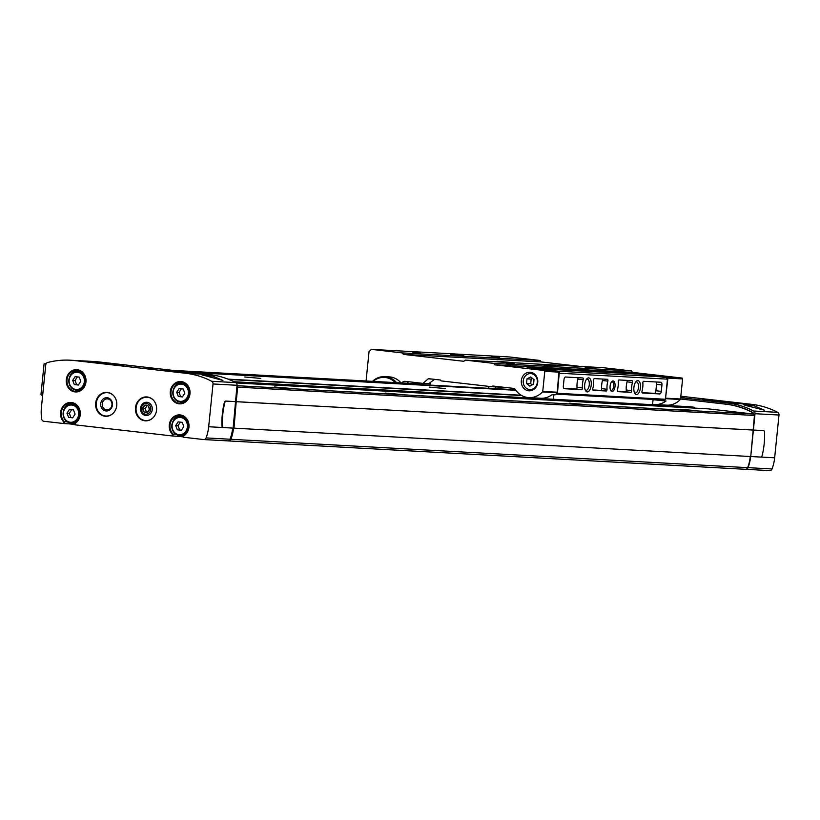 <?xml version="1.0" encoding="UTF-8"?>
<svg xmlns="http://www.w3.org/2000/svg" width="820" height="820" viewBox="0 0 820 820"><rect width="100%" height="100%" fill="white"/><g stroke="black" fill="none" stroke-linecap="round" stroke-linejoin="round"><path stroke-width="1.23" d="M183.803 426.543L182.173 422.341L178.114 421.88L175.685 425.611L177.315 429.813L181.363 430.274L183.803 426.543M184.818 393.21L183.188 389.008L179.129 388.547L176.7 392.278L178.329 396.48L182.388 396.941L184.818 393.21M80.801 381.31L79.181 377.108L75.122 376.646L72.683 380.377L74.312 384.58L78.371 385.041L80.801 381.31M75.102 414.11L73.472 409.908L69.413 409.446L66.984 413.178L68.613 417.38L72.672 417.841L75.102 414.11M183.834 435.338C191.603 431.535 189.697 415.791 179.959 415.432A10.639 9.43 -86.9 0 1 188.579 423.612A10.639 9.43 -86.9 0 1 183.885 435.328L183.864 435.451M175.951 434.251L173.102 434.098L172.907 436.025L172.2 435.953L75.214 424.862L75.173 423.017M178.073 435.164L177.95 436.301L172.907 436.025M184.08 435.635A11.172 9.901 -86.9 0 0 187.175 419.42A11.172 9.901 -86.9 0 0 172.589 417.749A11.172 9.901 -86.9 0 0 172.364 434.303L173.102 434.098A10.639 9.43 -86.9 0 1 170.662 422.105A10.639 9.43 -86.9 0 1 179.959 415.432M74.927 424.821L75.122 422.925C82.902 419.102 81.006 403.358 71.258 402.999A10.639 9.43 -86.9 0 1 79.878 411.179A10.639 9.43 -86.9 0 1 75.184 422.894L75.214 424.862M67.26 421.818L64.411 421.664L64.216 423.591L43.778 421.265A2.655 2.357 93.1 0 1 41.728 419.122A39.893 35.352 93.1 0 1 41.41 407.612L45.756 364.838A2.655 2.357 93.1 0 1 47.601 362.512A93.09 82.492 93.1 0 1 70.325 360.205A93.09 82.492 93.1 0 1 74.63 360.564L185.668 373.274A93.09 82.492 93.1 0 1 211.693 381.279A2.655 2.357 93.1 0 1 213.026 383.965L208.68 426.748A39.893 35.352 93.1 0 1 206.066 437.911A2.655 2.357 93.1 0 1 203.626 439.551L183.905 437.296M69.372 422.731L69.259 423.868L64.216 423.591M75.379 423.202A11.172 9.901 -86.9 0 0 78.474 406.986A11.172 9.901 -86.9 0 0 63.898 405.316A11.172 9.901 -86.9 0 0 63.663 421.869L64.411 421.664A10.639 9.43 -86.9 0 1 61.961 409.672A10.639 9.43 -86.9 0 1 71.258 402.999M156.579 410.082A11.972 10.609 -86.9 0 0 146.688 396.931A11.972 10.609 -86.9 0 0 135.443 408.298A11.972 10.609 -86.9 0 0 145.376 420.824A11.972 10.609 -86.9 0 0 156.579 410.082M116.748 405.531A11.972 10.609 -86.9 0 0 106.867 392.37A11.972 10.609 -86.9 0 0 95.622 403.737A11.972 10.609 -86.9 0 0 105.554 416.273A11.972 10.609 -86.9 0 0 116.748 405.531M74.958 424.504L69.259 423.868M183.659 436.937L177.95 436.301M680.825 396.224L751.653 404.332A93.09 82.492 93.1 0 1 777.668 412.337A2.655 2.357 93.1 0 1 779 415.022L774.654 457.806A39.893 35.352 93.1 0 1 772.04 468.968A2.655 2.357 93.1 0 1 769.601 470.608L745.851 469.306M680.692 397.638L727.658 403.009A93.09 82.492 93.1 0 1 753.672 411.025A2.655 2.357 93.1 0 1 755.005 413.71L750.751 456.494M754.41 405.91C744.15 404.055 741.188 403.891 745.534 405.428L764.312 410.154L754.41 405.91L744.396 405.049M743.186 404.506L745.534 405.428M185.668 373.274L209.664 374.586A93.09 82.492 93.1 0 1 235.688 382.602A2.655 2.357 93.1 0 1 237.021 385.287L233.136 428.112L223.399 427.579A2.655 1.23 -83.5 0 1 223.368 427.579A2.655 1.23 -83.5 0 1 222.415 425.631A39.893 18.46 -83.5 0 1 224.711 402.958A2.655 1.23 -83.5 0 1 226.084 401.134L235.832 401.667M204.17 375.724C199.813 374.186 202.776 374.351 213.046 376.206L222.937 380.449L201.822 374.801M70.325 360.205L94.32 361.517A93.09 82.492 93.1 0 1 98.625 361.886L209.664 374.586M708.193 408.852L236.18 382.95L708.142 408.842A1.066 0.943 93.1 0 1 708.193 408.852L753.406 414.018A1.333 1.179 93.1 0 1 754.451 415.473L750.751 456.535L233.526 428.122A39.893 35.352 93.1 0 1 230.902 439.294A2.655 2.357 93.1 0 1 228.472 440.924L228.011 440.873M752.965 430.029L236.211 401.667L233.987 428.173M753.436 430.08L236.672 401.728M366.068 380.982L369.061 351.524L371.409 349.381L402.333 352.918L403.368 354.373L463.812 361.292L465.114 360.103L602.915 367.667L631.502 370.937L632.538 372.393L681.963 378.04A0.799 0.707 93.1 0 1 682.588 378.922L680.549 398.991L725.731 404.168A93.09 82.492 93.1 0 1 751.755 412.183A2.655 2.357 93.1 0 1 753.047 413.977M689.671 406.73L694.14 407.243A1.066 0.943 93.1 0 1 694.96 408.124M236.97 385.759A1.333 1.179 93.1 0 1 237.687 387.122L236.211 401.667M750.279 456.504A39.893 35.352 93.1 0 1 747.666 467.646A2.655 2.357 93.1 0 1 745.226 469.286L228.718 440.934M429.198 387.122L445.373 388.536L429.198 387.122M244.637 376.995L260.821 378.409L244.637 376.995M680.487 409.282L696.672 410.687L680.487 409.282M274.464 386.999L290.639 388.403L274.464 386.999M569.756 403.204L585.931 404.608L569.756 403.204M385.195 393.077L401.38 394.481L385.195 393.077M652.535 404.229A20.828 18.45 -86.9 0 0 654.801 404.516L666.67 405.162A20.828 18.45 93.1 0 0 680.323 399.494A0.799 0.707 93.1 0 0 680.549 398.991L726.346 404.198A93.09 82.492 93.1 0 1 752.37 412.214A2.655 2.357 93.1 0 1 753.672 414.09M750.659 456.525A39.893 35.352 93.1 0 1 748.045 467.656A2.655 2.357 93.1 0 1 745.616 469.286M753.344 430.039L763.092 430.572A2.655 1.23 -83.5 0 1 763.123 430.572A2.655 1.23 -83.5 0 1 763.153 430.572M753.816 430.09L763.553 430.623A2.655 1.23 -83.5 0 1 763.594 430.623A2.655 1.23 -83.5 0 1 764.547 432.581A39.893 18.46 -83.5 0 1 762.241 455.254A2.655 1.23 -83.5 0 1 760.868 457.078L751.13 456.545M680.743 397.116L684.105 397.587L680.713 397.372M710.591 400.795L702.299 399.617L706.789 399.801L733.275 402.763L710.591 400.795M232.665 428.091A39.893 35.352 93.1 0 1 230.051 439.233A2.655 2.357 93.1 0 1 227.622 440.863L203.873 439.561M235.36 401.605L225.623 401.072A2.655 1.23 96.5 0 0 224.249 402.897A39.893 18.46 96.5 0 0 221.943 425.57A2.655 1.23 96.5 0 0 222.896 427.527A2.655 1.23 96.5 0 0 222.917 427.527L208.68 426.748M145.284 367.749L153.811 368.498L145.284 367.749M101.28 363.311L92.998 362.143L97.488 362.327L123.974 365.289L101.28 363.311M169.217 371.081L160.935 369.912L165.425 370.097L191.911 373.059L169.217 371.081M203.032 375.345L213.046 376.206M111.95 404.926A5.494 4.869 -86.9 0 0 107.41 398.879A5.494 4.869 -86.9 0 0 102.244 404.106A5.494 4.869 -86.9 0 0 106.805 409.856A5.494 4.869 -86.9 0 0 111.95 404.926M112.432 405.008A6.652 5.894 -86.9 0 0 104.232 398.284A6.652 5.894 -86.9 0 0 103.064 409.733A6.652 5.894 -86.9 0 0 112.432 405.008M152.264 409.569A6.652 5.894 -86.9 0 0 146.76 402.261L146.749 402.261A6.652 5.894 -86.9 0 0 140.507 408.401A6.652 5.894 -86.9 0 0 145.714 415.504A6.652 5.894 -86.9 0 0 146.022 415.535A6.652 5.894 -86.9 0 0 152.264 409.569M72.754 417.718L68.613 417.38M70.95 417.503L69.321 413.311L66.984 413.178M69.321 413.311L71.668 409.703M78.454 384.918L74.312 384.58M76.649 384.713L75.02 380.511L72.683 380.377M75.02 380.511L77.377 376.903M182.47 396.808L178.329 396.48M180.666 396.603L179.037 392.411L176.7 392.278M179.037 392.411L181.384 388.803M181.456 430.151L177.315 429.813M179.652 429.936L178.022 425.744L175.685 425.611M178.022 425.744L180.369 422.136M42.671 395.219L41.625 395.107A0.799 0.707 93.1 0 1 41 394.225L44.065 364.07A0.799 0.707 93.1 0 1 44.844 363.362L46.227 363.516M419.625 383.924L172.989 370.394L419.584 383.924A0.799 0.707 -86.9 0 1 419.625 383.924L174.742 370.589M515.431 389.797L488.515 388.157M488.699 386.353L488.494 388.321L180.605 371.265M515.636 390.084L187.985 372.106M594.408 378.604L607.446 379.311A1.333 0.615 -83.5 0 1 607.466 379.322A1.333 0.615 -83.5 0 1 607.845 381.126A11.972 5.535 -83.5 0 0 607.015 389.264A1.333 0.615 -83.5 0 1 606.267 391.007L593.219 390.289A1.333 0.615 -83.5 0 1 593.198 390.289A1.333 0.615 -83.5 0 1 592.819 388.485A11.972 5.535 -83.5 0 0 593.649 380.347A1.333 0.615 -83.5 0 1 594.408 378.604M582.846 377.969A1.333 0.615 -83.5 0 1 582.856 377.969A1.333 0.615 -83.5 0 1 583.235 379.773A11.972 5.535 -83.5 0 0 582.415 387.911A1.333 0.615 -83.5 0 1 581.657 389.654L564.303 388.711A2.655 1.23 -83.5 0 1 564.273 388.7A2.655 1.23 -83.5 0 1 563.34 385.994L563.996 379.588A2.655 1.23 -83.5 0 1 565.492 377.015L582.846 377.969M533.625 368.385L640.943 374.258L666.434 377.692L667.47 379.147L665.43 399.258L664.682 399.719L557.395 393.836L559.271 372.649M667.47 379.147L559.691 373.233M610.101 386.107A5.32 2.46 -83.5 0 1 611.802 381.597A5.32 2.46 -83.5 0 1 614.816 383.032A5.32 2.46 -83.5 0 1 614.026 389.889A5.32 2.46 -83.5 0 1 610.767 390.607A5.32 2.46 -83.5 0 1 610.101 386.107M633.901 387.419A7.052 3.26 -83.5 0 1 636.146 381.454A7.052 3.26 -83.5 0 1 640.143 383.319A7.052 3.26 -83.5 0 1 639.108 392.431A7.052 3.26 -83.5 0 1 634.782 393.354A7.052 3.26 -83.5 0 1 633.901 387.419M584.691 384.713A7.052 3.26 -83.5 0 1 586.925 378.748A7.052 3.26 -83.5 0 1 590.933 380.623A7.052 3.26 -83.5 0 1 589.887 389.736A7.052 3.26 -83.5 0 1 585.562 390.658A7.052 3.26 -83.5 0 1 584.691 384.713M660.971 382.253A2.655 1.23 -83.5 0 1 661.002 382.253A2.655 1.23 -83.5 0 1 661.935 384.969L661.279 391.365A2.655 1.23 -83.5 0 1 659.782 393.948L642.429 392.995A1.333 0.615 -83.5 0 1 642.419 392.995A1.333 0.615 -83.5 0 1 642.029 391.191A11.972 5.535 -83.5 0 0 642.859 383.042A1.333 0.615 -83.5 0 1 643.618 381.3L660.971 382.253M632.056 380.664A1.333 0.615 -83.5 0 1 632.076 380.664A1.333 0.615 -83.5 0 1 632.456 382.468A11.972 5.535 -83.5 0 0 631.625 390.617A1.333 0.615 -83.5 0 1 630.867 392.36L617.819 391.642A1.333 0.615 -83.5 0 1 617.808 391.642A1.333 0.615 -83.5 0 1 617.429 389.838A11.972 5.535 -83.5 0 0 618.249 381.689A1.333 0.615 -83.5 0 1 619.008 379.947L632.056 380.664M653.171 399.084L652.484 404.69M553.316 399.248L553.766 394.851M556.39 393.723L664.682 399.719M533.656 368.375L558.481 371.214L665.768 377.097M556.749 393.241L665.43 399.258M611.412 382.069A4.315 1.999 -83.5 0 1 612.161 381.864A4.315 1.999 -83.5 0 1 613.657 386.374A4.315 1.999 -83.5 0 1 611.177 390.433A4.315 1.999 -83.5 0 1 610.5 390.064M635.592 382.14A5.586 2.583 -83.5 0 1 636.525 381.905A5.586 2.583 -83.5 0 1 638.452 387.747A5.586 2.583 -83.5 0 1 635.254 393.005A5.586 2.583 -83.5 0 1 634.403 392.554M586.382 379.445A5.586 2.583 -83.5 0 1 587.304 379.199A5.586 2.583 -83.5 0 1 589.242 385.041A5.586 2.583 -83.5 0 1 586.044 390.299A5.586 2.583 -83.5 0 1 585.193 389.859M563.75 388.352L576.265 389.039A1.333 0.615 -83.5 0 0 577.024 387.296A11.972 5.535 -83.5 0 1 577.854 379.158L583.235 379.773M577.823 377.692A1.333 0.615 -83.5 0 1 577.854 379.158M656.133 381.987A2.655 1.23 -83.5 0 1 656.543 384.354L655.897 390.75A2.655 1.23 -83.5 0 1 654.391 393.333L642.06 392.657M602.433 379.045A1.333 0.615 -83.5 0 1 602.464 380.511L607.845 381.126M592.85 389.951L600.875 390.392A1.333 0.615 -83.5 0 0 601.634 388.649A11.972 5.535 -83.5 0 1 602.464 380.511M617.46 391.304L625.486 391.745A1.333 0.615 -83.5 0 0 626.244 390.002A11.972 5.535 -83.5 0 1 627.064 381.853L632.456 382.468M627.034 380.388A1.333 0.615 -83.5 0 1 627.064 381.853M465.114 360.103L493.702 363.373L494.737 364.828L544.162 370.486A0.799 0.707 93.1 0 1 544.787 371.357L542.748 391.437A0.799 0.707 93.1 0 1 542.522 391.929A20.828 18.45 93.1 0 1 528.869 397.608L540.749 398.253A20.828 18.45 93.1 0 0 551.962 394.748L554.976 394.922A20.828 18.45 -86.9 0 0 556.288 393.846L557.282 392.226L558.912 371.296L527.137 367.432L627.659 372.946L667.101 377.231L667.931 378.112L665.471 398.807M654.801 404.516A20.828 18.45 -86.9 0 0 666.024 401.011L652.997 399.709M664.282 399.699L664.19 399.76A20.828 18.45 93.1 0 1 662.888 400.836M528.869 397.608A20.828 18.45 93.1 0 1 514.898 388.998A1.333 1.179 93.1 0 0 514.068 388.444L492.82 386.015L491.826 386.712L441.17 380.91L440.34 380.019L428.686 378.686A0.799 0.707 93.1 0 0 428.163 378.86L423.007 383.381L405.131 381.341A3.987 3.536 93.1 0 0 401.902 382.95M666.434 377.692L666.486 377.169M537.305 382.366A7.974 7.072 -86.9 0 0 530.714 373.592A7.974 7.072 -86.9 0 0 523.211 381.177A7.974 7.072 -86.9 0 0 529.833 389.531A7.974 7.072 -86.9 0 0 537.305 382.366M530.735 376.974L534.015 379.67L533.553 384.252L529.812 386.138L526.522 383.452L526.993 378.871L530.735 376.974M429.926 385.103L430.182 382.561M495.382 388.7L495.567 386.917M423.325 383.268L428.891 383.565L434.538 379.352M408.924 381.771A3.987 3.536 -86.9 0 0 407.068 383.237M402.333 352.918L540.134 360.482L509.21 356.946L371.409 349.381M412.767 352.508L420.516 353.184L412.767 352.508M491.518 356.823L499.267 357.499L491.518 356.823M450.293 354.568L463.864 355.736L450.293 354.568M540.134 360.482L541.169 361.938L403.368 354.373M497.012 361.241L510.583 362.419L497.012 361.241M541.169 361.938L580.437 366.427M506.473 363.219L514.222 363.895L506.473 363.219M585.224 367.544L592.973 368.221L585.224 367.544M543.998 365.279L557.569 366.458L543.998 365.279M631.502 370.937L493.702 363.373M632.538 372.393L494.737 364.828M537.736 382.458A9.307 8.251 -86.9 0 0 530.048 372.229A9.307 8.251 -86.9 0 0 521.294 381.064A9.307 8.251 -86.9 0 0 529.023 390.812A9.307 8.251 -86.9 0 0 537.736 382.458M401.011 382.899A19.947 17.681 -86.9 0 0 389.254 376.872L384.826 376.636A19.947 17.681 -86.9 0 0 372.475 381.341M396.583 382.663A19.947 17.681 -86.9 0 0 384.826 376.636M395.158 382.581A19.147 16.974 -86.9 0 0 373.172 381.372M532.785 372.915A9.307 8.251 -86.9 0 0 531.268 373.623M530.386 389.561A9.307 8.251 -86.9 0 0 531.821 390.422M532.221 384.918L530.714 383.678L526.522 383.452M530.714 383.678L531.175 379.096L526.993 378.871M531.175 379.096L532.508 378.43M147.385 412.378A3.844 3.403 -86.9 0 0 144.679 405.377A3.844 3.403 -86.9 0 0 147.385 412.378L149.414 409.262L148.061 405.767L144.679 405.377L142.649 408.493L144.002 411.988L147.385 412.378M146.042 415.535L146.022 415.535A6.652 5.894 -86.9 0 0 152.264 409.221A6.652 5.894 -86.9 0 0 146.749 402.261M145.499 414.192A5.34 4.736 -86.9 0 0 150.378 406.689A5.34 4.736 -86.9 0 0 142.229 405.756A5.34 4.736 -86.9 0 0 145.499 414.192M147.498 412.245L144.002 411.988M146.472 412.122L145.109 408.626L142.649 408.493M145.109 408.626L147.057 405.644M187.36 426.943A8.641 7.657 -86.9 0 0 176.689 418.2A8.641 7.657 -86.9 0 0 175.183 433.083A8.641 7.657 -86.9 0 0 187.36 426.943M188.374 393.61A8.641 7.657 -86.9 0 0 177.704 384.857A8.641 7.657 -86.9 0 0 176.197 399.75A8.641 7.657 -86.9 0 0 188.374 393.61M84.357 381.72A8.641 7.657 -86.9 0 0 73.698 372.967A8.641 7.657 -86.9 0 0 72.18 387.85A8.641 7.657 -86.9 0 0 84.357 381.72M78.658 414.51A8.641 7.657 -86.9 0 0 67.988 405.767A8.641 7.657 -86.9 0 0 66.481 420.65A8.641 7.657 -86.9 0 0 78.658 414.51M172.364 434.303L172.2 435.953M63.663 421.869L63.499 423.52M189.984 393.836A11.172 9.901 -86.9 0 0 176.197 382.52A11.172 9.901 -86.9 0 0 174.25 401.769A11.172 9.901 -86.9 0 0 189.984 393.836M85.967 381.935A11.172 9.901 -86.9 0 0 72.191 370.63A11.172 9.901 -86.9 0 0 70.233 389.869A11.172 9.901 -86.9 0 0 85.967 381.935M751.653 404.332L727.658 403.009M777.668 412.337L753.672 411.025M211.693 381.279L235.688 382.602M74.63 360.564L98.625 361.886M747.666 467.646L230.902 439.294M515.77 390.279L191.029 372.454L515.77 390.269M521.182 395.23L228.052 379.137M521.745 395.547L228.903 379.476M689.722 406.74L233.956 381.731L689.702 406.73M694.14 407.243L234.551 382.028M753.406 414.018L236.98 385.687M754.451 415.473L237.687 387.122M752.37 412.214L751.755 412.183M726.346 404.198L725.731 404.168M779 415.022L755.005 413.71M772.04 468.968L748.045 467.656M774.654 457.806L761.052 457.058M206.066 437.911L230.051 439.233M213.026 383.965L237.021 385.287M113.57 395.599A11.705 10.373 -86.9 0 0 99.435 395.968A11.705 10.373 -86.9 0 0 98.564 411.886A11.705 10.373 -86.9 0 0 112.576 413.803M106.989 392.38A11.972 10.609 -86.9 0 0 95.868 403.758A11.972 10.609 -86.9 0 0 105.677 416.283M153.391 400.15A11.705 10.373 -86.9 0 0 139.256 400.519A11.705 10.373 -86.9 0 0 138.385 416.437A11.705 10.373 -86.9 0 0 152.397 418.354M146.811 396.931A11.972 10.609 -86.9 0 0 135.689 408.309A11.972 10.609 -86.9 0 0 145.499 420.834M183.362 416.365A10.106 8.958 -86.9 0 0 181.691 416.857M178.78 435.307L178.668 436.363M74.661 403.932A10.106 8.958 -86.9 0 0 72.99 404.424M70.079 422.874L69.966 423.93M73.749 403.532A10.639 9.43 -86.9 0 0 71.668 404.352M182.45 415.965A10.639 9.43 -86.9 0 0 180.369 416.785M80.36 371.142A10.106 8.958 -86.9 0 0 78.689 371.624M77.674 390.217A10.106 8.958 -86.9 0 0 79.284 390.884M79.448 370.732A10.639 9.43 -86.9 0 0 77.367 371.562M76.352 390.146A10.639 9.43 -86.9 0 0 78.331 391.191M85.741 381.894A10.639 9.43 -86.9 0 0 76.957 370.199A10.639 9.43 -86.9 0 0 66.963 380.306A10.639 9.43 -86.9 0 0 75.788 391.447A10.639 9.43 -86.9 0 0 85.741 381.894M184.377 383.032A10.106 8.958 -86.9 0 0 182.706 383.524M181.691 402.118A10.106 8.958 -86.9 0 0 183.29 402.784M183.465 382.632A10.639 9.43 -86.9 0 0 181.384 383.452M180.359 402.036A10.639 9.43 -86.9 0 0 182.337 403.091M189.758 393.795A10.639 9.43 -86.9 0 0 180.974 382.099A10.639 9.43 -86.9 0 0 170.98 392.206A10.639 9.43 -86.9 0 0 179.805 403.348A10.639 9.43 -86.9 0 0 189.758 393.795M79.55 414.602A9.307 8.251 -86.9 0 0 71.863 404.362A9.307 8.251 -86.9 0 0 63.109 413.208A9.307 8.251 -86.9 0 0 70.838 422.956A9.307 8.251 -86.9 0 0 79.55 414.602M188.251 427.035A9.307 8.251 -86.9 0 0 180.564 416.796A9.307 8.251 -86.9 0 0 171.81 425.641A9.307 8.251 -86.9 0 0 179.539 435.389A9.307 8.251 -86.9 0 0 188.251 427.035M189.266 393.692A9.307 8.251 -86.9 0 0 181.579 383.463A9.307 8.251 -86.9 0 0 172.825 392.308A9.307 8.251 -86.9 0 0 180.554 402.056A9.307 8.251 -86.9 0 0 189.266 393.692M85.249 381.802A9.307 8.251 -86.9 0 0 77.562 371.562A9.307 8.251 -86.9 0 0 68.819 380.408A9.307 8.251 -86.9 0 0 76.547 390.156A9.307 8.251 -86.9 0 0 85.249 381.802M653.027 399.432L555.991 394.102M577.024 387.296L582.415 387.911M576.265 389.039L581.657 389.654M656.543 384.354L661.935 384.969M655.897 390.75L661.279 391.365M654.391 393.333L659.782 393.948M601.634 388.649L607.015 389.264M600.875 390.392L606.267 391.007M626.244 390.002L631.625 390.617M625.486 391.745L630.867 392.36M680.323 399.494L665.614 398.684M557.108 392.729L542.522 391.929M557.282 392.226L542.748 391.437M559.322 372.157L544.787 371.357M558.912 371.296L544.162 370.486M682.588 378.922L667.931 378.112M680.549 398.991L665.891 398.192M499.072 386.732L492.328 386.363M491.856 386.712L505.335 387.45L491.877 386.712M432.119 379.076L428.163 378.86M681.963 378.04L667.101 377.231M627.597 373.53L627.659 372.946M183.813 435.358L183.629 437.255M745.349 469.296L228.595 440.934M769.724 470.618L745.728 469.296M203.749 439.561L227.745 440.873M76.957 370.199C82.799 371.204 85.71 375.099 85.69 381.894C84.931 387.655 81.631 390.832 75.788 391.447M180.974 382.099C186.816 383.094 189.717 386.999 189.697 393.795C188.938 399.545 185.648 402.733 179.805 403.348M75.706 404.578L71.863 404.362C62.125 401.984 59.532 422.228 70.838 422.956L75.091 423.192M184.408 417.011L180.564 416.796C170.826 414.418 168.233 434.661 179.539 435.389L183.793 435.625M185.422 383.678L181.579 383.463C171.841 381.085 169.248 401.328 180.554 402.056L184.408 402.261M81.416 371.778L77.562 371.562C67.824 369.184 65.231 389.428 76.547 390.156L80.391 390.371M534.209 373.787L530.714 373.592M533.338 389.715L529.833 389.531"/></g></svg>
